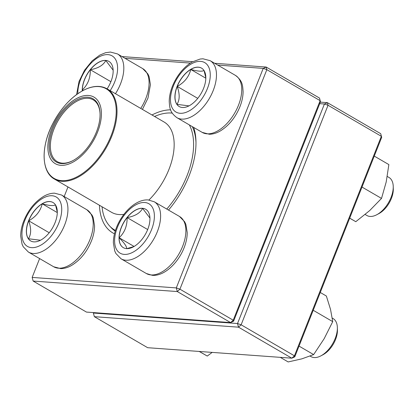 <?xml version="1.0" encoding="UTF-8"?>
<svg xmlns="http://www.w3.org/2000/svg" width="414" height="414" viewBox="0 0 414 414"><rect width="100%" height="100%" fill="white"/><g stroke="black" fill="none" stroke-linecap="round" stroke-linejoin="round"><path stroke-width="0.62" d="M122.006 56.563L192.727 61.691M214.633 63.29L266.186 67.042L319.494 98.061L320.483 101.704L233.568 321.233L233.232 320.203L320.146 100.674L266.839 69.655L179.919 289.179L233.232 320.203L230.603 322.578L177.296 291.554L33.146 281.059L86.454 312.084L230.603 322.578L233.568 321.233M114.492 233.791A69.412 38.616 120.2 0 1 99.438 205.256M151.979 114.968A69.412 38.616 120.2 0 1 170.604 109.839M193.68 127.429A69.412 38.616 120.2 0 1 195.967 141.334A69.412 38.616 120.2 0 1 168.508 210.074M67.979 186.947L64.18 196.541M39.615 258.579L32.157 277.416L176.307 287.911L263.221 68.388L217.702 65.07M190.414 63.083L125.038 58.327M195.988 142.556A66.664 37.084 -59.8 0 0 192.303 126.627M110.471 226.856A66.664 37.084 -59.8 0 0 115.232 231.11M320.483 101.704L319.494 98.061M266.839 69.655L266.186 67.042L263.221 68.388L266.839 69.655M179.919 289.179L176.307 287.911L177.296 291.554L179.919 289.179M32.157 277.416L33.146 281.059M126.513 248.612A22.221 12.363 120.2 0 1 123.32 247.655A22.221 12.363 120.2 0 1 123.812 222.235A22.221 12.363 120.2 0 1 145.671 209.246A22.221 12.363 120.2 0 1 146.561 232.073A22.221 12.363 120.2 0 1 126.513 248.612M310.076 356.066L311.007 356.609A21.994 12.234 -59.8 0 0 314.169 357.556A21.994 12.234 -59.8 0 0 320.933 355.838A21.994 12.234 -59.8 0 0 337.363 327.598A21.994 12.234 -59.8 0 0 333.13 318.589L332.261 318.081M337.363 327.598L337.431 329.994A19.246 10.707 120.2 0 1 323.049 354.71L320.933 355.838M145.718 209.272A22.221 12.363 -59.8 0 0 142.576 208.345A22.221 12.363 -59.8 0 0 127.119 217.593C135.021 216.149 140.175 213.065 142.576 208.345L149.94 218.059M133.872 246.589L126.813 248.633M126.612 248.669C126.922 246.677 124.428 243.039 119.134 237.755A22.221 12.363 -59.8 0 0 123.367 247.686M127.119 217.593A22.221 12.363 -59.8 0 0 119.134 237.755C124.578 232.647 127.238 225.93 127.119 217.593L147.679 229.553M119.134 237.755L134.095 246.459M203.605 88.296A22.221 12.363 120.2 0 1 179.19 106.538A22.221 12.363 120.2 0 1 179.681 81.118A22.221 12.363 120.2 0 1 201.54 68.129A22.221 12.363 120.2 0 1 203.605 88.296M365.158 214.488L366.882 215.492A21.994 12.234 -59.8 0 0 376.802 214.721A21.994 12.234 -59.8 0 0 391.049 197.437A21.994 12.234 -59.8 0 0 393.238 186.481A21.994 12.234 -59.8 0 0 389.005 177.471L387.266 176.462M393.238 186.481L393.3 188.882A19.246 10.707 120.2 0 1 391.385 198.466A19.246 10.707 120.2 0 1 378.919 213.593L376.802 214.721M177.223 86.428A22.221 12.363 -59.8 0 0 176.933 104.369C179.816 100.048 179.914 94.071 177.223 86.428C184.494 82.427 189.001 76.766 190.761 69.448A22.221 12.363 -59.8 0 0 177.223 86.428L197.747 98.366M201.592 68.16A22.221 12.363 -59.8 0 0 190.761 69.448C197.949 71.384 202.363 71.705 203.998 70.411M204.066 70.603L205.825 77.832M189.012 105.87L176.933 104.369A22.221 12.363 -59.8 0 0 179.241 106.569M190.761 69.448L205.82 78.215M82.257 90.92A22.221 12.363 120.2 0 1 89.817 70.199A22.221 12.363 120.2 0 1 105.689 60.423A22.221 12.363 120.2 0 1 108.877 61.381A22.221 12.363 120.2 0 1 107.107 88.855M82.976 90.531L82.345 89.895A22.221 12.363 -59.8 0 0 82.35 90.868M90.33 69.728A22.221 12.363 -59.8 0 0 82.345 89.895C87.784 84.792 90.443 78.07 90.33 69.728C98.232 68.289 103.386 65.205 105.787 60.48A22.221 12.363 -59.8 0 0 90.33 69.728L110.89 81.693M108.929 61.412A22.221 12.363 -59.8 0 0 105.787 60.48L113.146 70.199M82.345 89.895L83.219 90.402M28.592 220.74A22.221 12.363 120.2 0 1 53.008 202.498A22.221 12.363 120.2 0 1 52.516 227.923A22.221 12.363 120.2 0 1 30.657 240.912A22.221 12.363 120.2 0 1 28.592 220.74M55.528 204.971L57.292 212.201M40.474 240.244L28.395 238.743A22.221 12.363 -59.8 0 0 30.708 240.938M28.69 220.797A22.221 12.363 -59.8 0 0 28.395 238.743C31.278 234.422 31.376 228.44 28.69 220.797C35.956 216.796 40.468 211.135 42.223 203.817A22.221 12.363 -59.8 0 0 28.69 220.797L49.214 232.74M53.059 202.529A22.221 12.363 -59.8 0 0 42.223 203.817C49.421 205.758 53.83 206.079 55.466 204.78M42.223 203.817L57.287 212.584M115.444 230.438A65.976 36.701 120.2 0 1 114.507 229.925A65.976 36.701 120.2 0 1 102.041 206.767M154.577 116.479A65.976 36.701 120.2 0 1 172.219 113.105M189.348 124.909A65.976 36.701 120.2 0 1 166.764 209.06M72.968 162.133A38.486 21.409 120.2 0 1 52.319 127.212A38.486 21.409 120.2 0 1 98.615 101.823A38.486 21.409 120.2 0 1 72.968 162.133M73.055 160.549A36.561 20.338 120.2 0 1 72.745 160.715A36.561 20.338 120.2 0 1 49.214 144.988A36.561 20.338 120.2 0 1 74.768 101.078A36.561 20.338 120.2 0 1 100.064 113.762A36.561 20.338 120.2 0 1 73.055 160.549M73.061 160.544A35.739 19.882 120.2 0 1 57.256 161.626A35.739 19.882 120.2 0 1 58.043 120.738A35.739 19.882 120.2 0 1 93.202 99.846A35.739 19.882 120.2 0 1 100.074 114.129M93.538 312.596L93.367 313.036L237.517 323.531L241.129 324.799L294.442 355.817L381.356 136.294L328.043 105.27L241.129 324.799L238.505 327.174L94.356 316.679L147.663 347.698L291.813 358.193L238.505 327.174L237.517 323.531L324.431 104.002L319.711 103.66M320.312 102.144L327.396 102.656L380.704 133.681L381.692 137.324L294.778 356.847L291.813 358.193L294.442 355.817L294.778 356.847M94.356 316.679L93.367 313.036M324.431 104.002L328.043 105.27L327.396 102.656L324.431 104.002M380.704 133.681L381.692 137.324M199.367 351.465L207.259 356.056L199.051 351.357M212.185 352.397L207.259 356.056M320.265 292.475L326.361 296.026L330.527 309.403L332.732 321.637L324.167 338.688L313.641 354.596L301.889 358.84L288.175 361.945L280.283 357.354M313.217 310.277L332.732 321.637M299.032 346.094L313.641 354.596M349.695 218.137L355.792 221.687L349.675 218.183M362.002 187.056L381.522 198.409L369.64 210.617L355.792 221.687M374.261 156.094L388.865 164.596L386.174 182.072L381.522 198.409M144.765 202.508A28.592 15.903 -59.8 0 0 114.606 240.348A28.592 15.903 -59.8 0 0 144.113 242.495A28.592 15.903 -59.8 0 0 144.765 202.508M179.521 216.481L184.67 221.785L185.855 224.341L187.216 232.539C187.216 236.818 186.398 241.295 184.763 245.957C179.241 261.974 164.679 276.386 152.336 275.326L146.333 273.509A32.991 18.351 -59.8 0 0 151.074 274.932A32.991 18.351 -59.8 0 0 180.846 250.372A32.991 18.351 -59.8 0 0 179.521 216.481L154.246 201.773A32.991 18.351 120.2 0 1 153.516 239.52A32.991 18.351 120.2 0 1 121.064 258.802L115.91 253.503L114.73 250.941L113.364 242.744C113.364 238.464 114.186 233.993 115.822 229.325C121.343 213.308 135.901 198.896 148.243 199.957L154.246 201.773M173.331 86.091A28.592 15.903 -59.8 0 0 189.99 110.424A28.592 15.903 -59.8 0 0 207.781 65.484A28.592 15.903 -59.8 0 0 173.331 86.091M235.39 75.364C242.739 80.813 242.625 85.574 243.09 91.422C243.08 96.317 242.024 101.425 239.923 106.74C235.385 117.669 228.776 125.784 220.098 131.083C216.501 133.153 212.915 134.208 209.339 134.25L202.208 132.392A32.991 18.351 -59.8 0 0 238.454 105.311A32.991 18.351 -59.8 0 0 235.39 75.364L210.115 60.661A32.991 18.351 120.2 0 1 209.386 98.403A32.991 18.351 120.2 0 1 176.933 117.685C169.59 112.241 169.704 107.48 169.233 101.627C169.248 96.736 170.299 91.629 172.4 86.314C174.713 80.533 177.88 75.322 181.901 70.665C185.146 66.939 188.634 64.015 192.355 61.898L200.153 59.036L202.963 58.798L210.115 60.661M110.186 90.645A28.592 15.903 -59.8 0 0 105.979 54.669A28.592 15.903 -59.8 0 0 77.822 93.699M140.739 108.427A32.991 18.351 -59.8 0 0 142.726 68.62L117.457 53.913A32.991 18.351 120.2 0 1 115.465 93.719M58.866 222.944A28.592 15.903 -59.8 0 0 42.207 198.617A28.592 15.903 -59.8 0 0 24.421 243.551A28.592 15.903 -59.8 0 0 58.866 222.944M86.857 209.738L92.006 215.037L93.191 217.593L94.558 225.79C94.552 230.075 93.735 234.547 92.099 239.209C87.654 251.07 80.746 259.852 71.374 265.56C67.808 267.573 64.258 268.598 60.718 268.619L53.675 266.761A32.991 18.351 -59.8 0 0 89.921 239.68A32.991 18.351 -59.8 0 0 86.857 209.738L61.582 195.03A32.991 18.351 120.2 0 1 64.646 224.973A32.991 18.351 120.2 0 1 28.4 252.054L23.246 246.754L22.066 244.198L20.7 236.001C20.705 231.716 21.523 227.245 23.158 222.582C27.603 210.721 34.512 201.939 43.884 196.231C47.444 194.218 50.994 193.193 54.539 193.172L61.582 195.03M123.926 214.359A52.231 29.058 120.2 0 1 111.547 212.304L54.41 179.055A52.231 29.058 120.2 0 0 78.417 176.99A52.231 29.058 120.2 0 0 113.633 131.072A52.231 29.058 120.2 0 0 106.947 88.762L164.089 122.011A52.231 29.058 120.2 0 1 148.936 200.024M82.407 90.868A51.817 28.825 -59.8 0 0 44.179 153.346A51.817 28.825 -59.8 0 0 77.92 176.348A51.817 28.825 -59.8 0 0 116.153 113.871A51.817 28.825 -59.8 0 0 82.407 90.868M146.333 273.509L121.064 258.802M202.208 132.392L176.933 117.685M142.726 68.62L147.881 73.92L149.061 76.481L150.427 84.673L147.969 98.097L142.426 109.405M76.574 94.594L79.027 81.465L84.472 70.318L92.156 60.848L99.753 55.119L105.534 52.713L110.409 52.055L117.457 53.913M53.675 266.761L28.4 252.054M114.507 229.925L115.434 230.469M106.947 88.762C100.11 85.03 91.965 85.703 82.505 90.785C70.618 97.621 60.718 108.556 52.806 123.584C40.769 146.504 41.24 171.955 54.41 179.055"/></g></svg>
